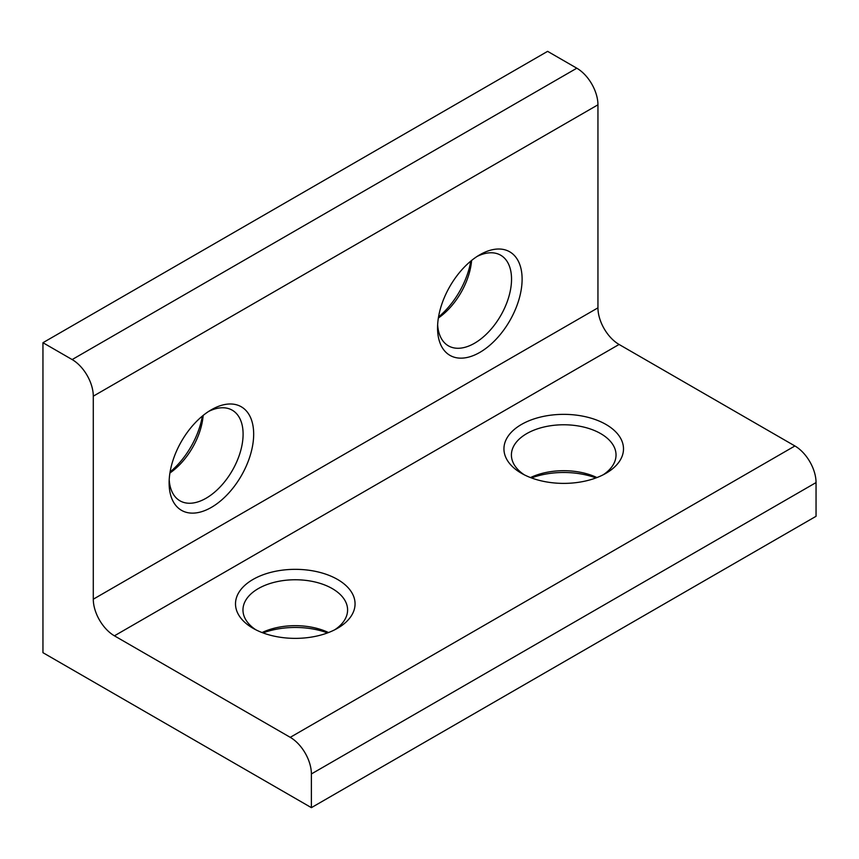 <?xml version="1.0" encoding="UTF-8"?>
<svg xmlns="http://www.w3.org/2000/svg" width="859" height="859" viewBox="0 0 859 859"><rect width="100%" height="100%" fill="white"/><g stroke="black" fill="none" stroke-linecap="round" stroke-linejoin="round"><path stroke-width="1.29" d="M470.796 261.104A59.786 34.521 -60 0 1 438.53 316.992M471.602 260.449A52.313 30.205 -60 0 1 438.369 318.013M202.359 416.089A59.786 34.521 -60 0 1 170.093 471.967M203.164 415.434A52.313 30.205 -60 0 1 169.932 472.998M263.026 632.911A59.786 34.521 180 0 1 327.537 632.911M262.049 632.546A52.313 30.205 180 0 1 328.514 632.546M531.463 477.937A59.786 34.521 180 0 1 595.974 477.937M530.486 477.572A52.313 30.205 180 0 1 596.951 477.572M477.099 256.444A52.313 30.205 -60 0 1 500.7 255.22A52.313 30.205 -60 0 1 508.721 297.139A52.313 30.205 -60 0 1 474.544 343.235A52.313 30.205 -60 0 1 448.387 345.833A52.313 30.205 -60 0 1 437.65 324.777M208.662 411.429A52.313 30.205 -60 0 1 232.263 410.205A52.313 30.205 -60 0 1 240.284 452.124A52.313 30.205 -60 0 1 206.106 498.22A52.313 30.205 -60 0 1 179.95 500.808A52.313 30.205 -60 0 1 169.212 479.762M211.389 409.743L211.4 409.743A59.786 34.521 120 0 0 211.389 409.743A59.786 34.521 120 0 0 169.116 482.962A59.786 34.521 120 0 0 211.4 507.368A59.786 34.521 120 0 0 253.673 434.149A59.786 34.521 120 0 0 211.4 409.743M479.827 254.769L479.837 254.769A59.786 34.521 120 0 0 479.827 254.769A59.786 34.521 120 0 0 437.553 327.988A59.786 34.521 120 0 0 479.837 352.394A59.786 34.521 120 0 0 522.111 279.175A59.786 34.521 120 0 0 479.837 254.769M605.992 424.464A59.786 34.521 0 0 0 521.445 424.464A59.786 34.521 0 0 0 521.445 473.277L521.445 473.277A59.786 34.521 0 0 0 605.992 473.277A59.786 34.521 0 0 0 605.992 424.464M603.179 474.802A52.313 30.205 0 0 0 616.032 454.98A52.313 30.205 0 0 0 600.709 433.623A52.313 30.205 0 0 0 543.704 427.073A52.313 30.205 0 0 0 511.406 454.98A52.313 30.205 0 0 0 524.258 474.802M337.555 579.449A59.786 34.521 0 0 0 253.008 579.449A59.786 34.521 0 0 0 253.008 628.262L253.008 628.262A59.786 34.521 0 0 0 337.555 628.262A59.786 34.521 0 0 0 337.555 579.449M334.742 629.787A52.313 30.205 0 0 0 347.594 609.954A52.313 30.205 0 0 0 332.272 588.598A52.313 30.205 0 0 0 275.267 582.058A52.313 30.205 0 0 0 242.968 609.954A52.313 30.205 0 0 0 255.821 629.787M42.95 342.709L42.95 652.679L311.387 807.653L816.05 516.291L816.05 482.575A29.893 17.255 -120 0 0 794.908 445.971L619.081 344.459A29.893 17.255 60 0 1 597.95 307.844L597.95 104.809A29.893 17.255 -120 0 0 576.808 68.205L547.612 51.347L42.95 342.709L72.145 359.567A29.893 17.255 -120 0 1 93.287 396.171L597.95 104.809M311.387 807.653L311.387 773.948A29.893 17.255 -120 0 0 290.245 737.333L114.419 635.821A29.893 17.255 60 0 1 93.287 599.206L93.287 396.171M576.808 68.205L72.145 359.567M597.95 307.844L93.287 599.206M619.081 344.459L114.419 635.821M794.908 445.971L290.245 737.333M311.387 773.948L816.05 482.575"/></g></svg>
